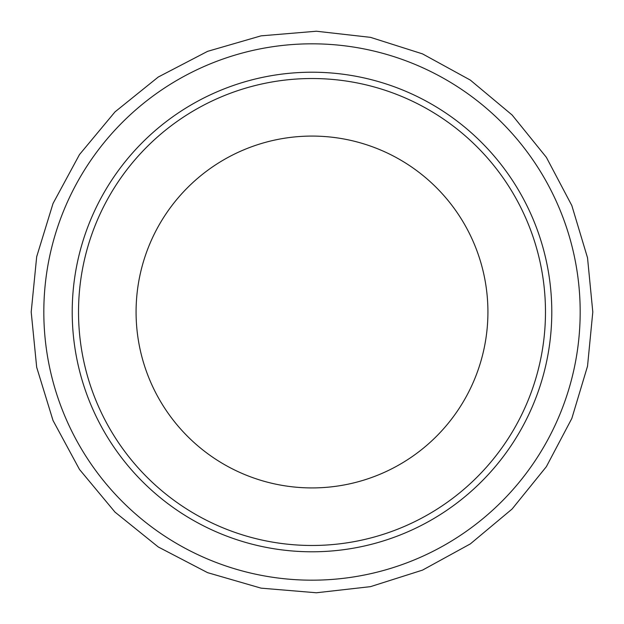 <?xml version="1.0" encoding="UTF-8"?>
<svg xmlns="http://www.w3.org/2000/svg" width="624" height="624" viewBox="0 0 624 624"><rect width="100%" height="100%" fill="white"/><g stroke="black" fill="none" stroke-linecap="round" stroke-linejoin="round"><path stroke-width="0.94" d="M487.921 312A175.921 175.921 0 0 0 312 136.079A175.921 175.921 0 0 0 136.079 312A175.921 175.921 0 0 0 312 487.921A175.921 175.921 0 0 0 487.921 312M78.523 312A233.477 233.477 0 0 0 312 545.477A233.477 233.477 0 0 0 545.477 312A233.477 233.477 0 0 0 312 78.523A233.477 233.477 0 0 0 78.523 312A233.477 233.477 0 0 1 312 78.523A233.477 233.477 0 0 1 545.477 312M72.212 312A239.788 239.788 0 0 0 312 551.788A239.788 239.788 0 0 0 551.788 312A239.788 239.788 0 0 0 312 72.212A239.788 239.788 0 0 0 72.212 312M43.82 312A268.18 268.18 0 0 0 312 580.18A268.18 268.18 0 0 0 580.18 312A268.18 268.18 0 0 0 312 43.82A268.18 268.18 0 0 0 43.82 312M592.8 312L587.527 366.194L571.826 418.454L546.367 466.666L512.117 508.997L470.324 543.91L422.518 570.118L370.516 586.646L316.407 592.769L261.058 588.151L207.589 572.653L158.254 546.967L115.003 512.117L79.474 469.42L53.024 420.49L36.683 367.279L31.2 312L36.683 256.721L53.024 203.51L79.474 154.58L115.003 111.883L158.254 77.033L207.589 51.347L261.058 35.849L316.407 31.231L370.516 37.354L422.518 53.882L470.324 80.09L512.117 115.003L546.367 157.334L571.826 205.546L587.527 257.806L592.8 312"/></g></svg>
